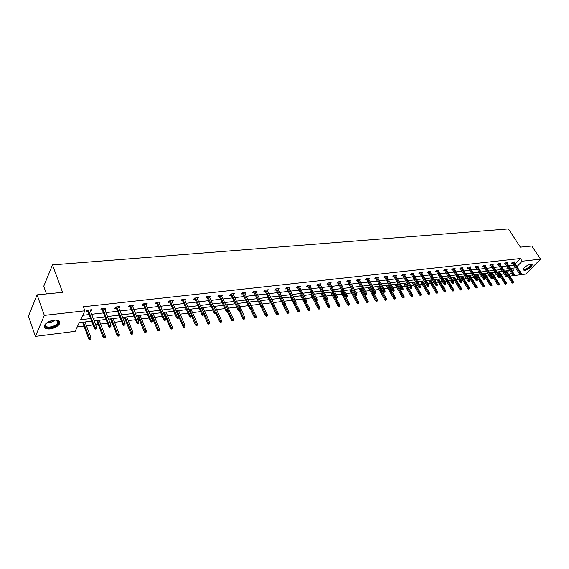<?xml version="1.0" encoding="UTF-8"?>
<svg xmlns="http://www.w3.org/2000/svg" width="569" height="569" viewBox="0 0 569 569"><rect width="100%" height="100%" fill="white"/><g stroke="black" fill="none" stroke-linecap="round" stroke-linejoin="round"><path stroke-width="0.85" d="M54.012 320.141C58.657 319.885 60.485 321.129 59.503 323.868C57.754 326.471 54.631 328.164 50.136 328.932C45.435 329.223 43.585 327.972 44.595 325.169C46.388 322.559 49.524 320.888 54.012 320.141M530.806 264.151L532.292 264.848C531.204 267.416 528.637 269.286 524.59 270.474L523.082 269.763C524.184 267.195 526.759 265.325 530.806 264.151M46.473 293.924L43.728 286.271L52.49 264.905L508.409 228.923L520.4 247.152L531.83 246.028L540.55 259.137L525.792 274.066L521.424 274.621M520.372 274.756L514.333 275.524M513.281 275.659L509.753 276.107M507.235 276.008L507.477 276.392M77.228 326.933L83.992 326.094M86.452 325.788L93.088 324.963M95.606 324.657L98.202 324.33M100.649 324.024L107.491 323.178M109.988 322.865L112.129 322.602M114.561 322.303L121.602 321.428M124.078 321.115L125.785 320.909M128.196 320.61L135.422 319.707M137.89 319.401L139.17 319.245M141.567 318.946L148.971 318.028M151.418 317.722L152.293 317.616M154.676 317.317L162.25 316.378M164.683 316.079L165.166 316.015M167.535 315.724L175.273 314.764M180.145 314.159L188.04 313.178M192.521 312.623L200.558 311.62M204.662 311.115L212.849 310.098M216.576 309.636L224.897 308.597M228.276 308.178L236.725 307.132M239.762 306.755L248.333 305.688M251.043 305.354L259.727 304.273M262.124 303.981L270.773 302.907M273.212 302.601L281.477 301.577M284.18 301.236L291.997 300.268M294.955 299.899L302.338 298.988M305.546 298.583L312.495 297.722M315.944 297.295L322.488 296.485M326.165 296.029L332.303 295.261M336.208 294.778L341.962 294.066M346.08 293.554L351.464 292.886M355.781 292.345L360.803 291.726M365.326 291.164L369.992 290.581M372.09 290.325L372.56 290.268M374.708 289.998L379.039 289.457M381.123 289.201L381.799 289.116M383.933 288.853L387.937 288.355M390.007 288.099L390.889 287.992M393.008 287.729L396.693 287.267M398.748 287.011L399.829 286.876M401.942 286.62L405.306 286.2M407.354 285.944L408.627 285.787M410.726 285.524L413.791 285.147M415.832 284.891L417.283 284.713M419.367 284.45L422.148 284.109M424.168 283.86L425.804 283.654M427.874 283.398L430.37 283.085M432.383 282.836L434.19 282.615M436.252 282.359L438.471 282.082M440.47 281.833L442.44 281.591M444.489 281.335L446.445 281.093M448.436 280.844L450.57 280.581M452.604 280.325L454.297 280.119M456.281 279.87L458.571 279.585M460.598 279.336L462.035 279.151M464.005 278.91L466.452 278.604M468.465 278.355L469.66 278.205M471.616 277.964L474.212 277.644M476.21 277.395L477.178 277.274M479.119 277.032L481.858 276.69M483.842 276.449L484.575 276.356M486.509 276.114L489.383 275.759M491.36 275.517L491.872 275.453M493.792 275.211L496.801 274.841M500.976 274.322L504.113 273.931M91.652 321.172L79.255 322.673L75.136 331.343L35.399 336.393L44.339 315.397L84.895 310.802L80.649 319.735L90.649 318.54M44.339 315.397L37.092 294.849L28.45 316.144L35.399 336.393M104.753 308.263L105.244 309.515L105.941 308.128L101.389 308.64L100.699 310.034L102.32 309.849M105.244 309.515L104.81 309.564M132.442 305.126L132.94 306.357L133.672 304.991L129.298 305.482L128.573 306.855L130.145 306.677M159.043 302.118L159.548 303.32L160.309 301.975L156.112 302.445L155.358 303.796L156.88 303.626M184.619 299.223L185.138 300.404L185.928 299.074L181.888 299.529L181.106 300.859L182.578 300.695M209.236 296.435L209.762 297.594L210.58 296.285L206.689 296.726L205.878 298.035L207.308 297.872M230.594 294.017L238.134 310.141L238.745 309.223L240.097 309.052L232.927 293.753L233.475 294.884L234.314 293.597L230.566 294.024L229.734 295.311L231.128 295.155M256.356 292.238L257.188 291.008L253.575 291.42L252.721 292.686L254.073 292.537M278.433 289.671L279.237 288.511L275.759 288.91L274.884 290.162L276.2 290.012M299.728 287.196L300.524 286.107L297.16 286.484L296.271 287.722L297.544 287.573M320.297 284.813L321.065 283.782L317.822 284.144L316.919 285.361L318.156 285.218M340.162 282.516L340.916 281.534L337.78 281.89L336.862 283.085L338.071 282.949M359.366 280.297L360.106 279.365L357.076 279.706L356.144 280.887L357.318 280.752M377.944 278.149L378.662 277.259L375.732 277.594L374.786 278.76L375.938 278.625M395.917 276.079L396.621 275.232L393.784 275.552L392.83 276.698L393.954 276.57M413.322 274.073L414.012 273.262L411.266 273.575L410.299 274.706L411.394 274.585M430.178 272.131L430.854 271.356L428.194 271.655L427.227 272.779L428.293 272.651M446.523 270.254L447.184 269.507L444.602 269.798L443.628 270.901L444.666 270.787M462.369 268.433L463.017 267.714L460.513 267.999L459.532 269.087L460.549 268.973M477.74 266.669L478.373 265.979L475.947 266.256L474.959 267.33L475.954 267.217M492.662 264.955L493.28 264.293L490.926 264.557L489.93 265.623L490.905 265.51M507.15 263.291L507.754 262.65L505.464 262.914L504.468 263.959L505.421 263.852M82.747 315.318L89.148 314.572M91.659 314.28L103.501 312.9M105.998 312.609L117.57 311.264M120.045 310.973L131.354 309.657M133.815 309.372L144.86 308.085M147.307 307.801L158.111 306.542M160.536 306.264L171.091 305.034M173.502 304.749L183.83 303.547M186.227 303.27L196.319 302.096M198.702 301.819L208.581 300.667M210.943 300.396L220.601 299.266M222.948 298.995L232.408 297.893M234.741 297.623L243.994 296.549M246.313 296.278L255.367 295.226M257.672 294.955L266.534 293.924M268.824 293.654L277.501 292.644M279.777 292.381L288.277 291.392M290.539 291.129L298.867 290.162M301.108 289.898L309.266 288.945M311.492 288.689L319.486 287.758M321.698 287.501L329.529 286.591M331.734 286.335L339.401 285.439M341.592 285.183L349.11 284.308M351.286 284.059L358.655 283.198M360.817 282.949L368.043 282.103M370.191 281.854L377.275 281.029M379.416 280.78L386.358 279.976M388.485 279.728L395.299 278.931M397.411 278.689L404.09 277.907M406.188 277.665L412.745 276.904M414.829 276.662L421.259 275.908M423.329 275.673L429.645 274.934M431.7 274.699L437.895 273.974M439.944 273.739L446.018 273.028M448.059 272.793L454.019 272.096M456.046 271.861L461.9 271.178M463.913 270.944L469.66 270.275M471.658 270.047L477.306 269.386M479.297 269.158L484.838 268.511M486.815 268.284L492.256 267.643M494.219 267.416L499.568 266.797M501.524 266.569L506.773 265.958M508.714 265.73L513.871 265.133M515.194 263.959L520.429 258.525L83.373 306.776L84.895 310.802M514.234 262.48L514.838 261.854L512.577 262.11L511.581 263.148L512.52 263.042M499.959 264.116L500.571 263.468L498.245 263.732L497.256 264.784L498.216 264.677M485.257 265.801L485.883 265.126L483.486 265.403L482.498 266.47L483.479 266.356M470.115 267.544L470.755 266.84L468.287 267.117L467.298 268.205L468.308 268.084M454.503 269.336L455.157 268.604L452.618 268.895L451.637 269.991L452.668 269.87M438.415 271.185L439.083 270.424L436.459 270.723L435.484 271.833L436.544 271.712M421.814 273.099L422.504 272.302L419.794 272.608L418.827 273.732L419.908 273.611M404.687 275.069L405.384 274.237L402.596 274.557L401.636 275.695L402.745 275.567M387.005 277.103L387.717 276.235L384.829 276.562L383.883 277.722L385.014 277.594M368.733 279.215L369.459 278.305L366.479 278.639L365.54 279.813L366.706 279.685M349.843 281.392L350.589 280.439L347.51 280.787L346.585 281.975L347.78 281.84M330.312 283.654L331.08 282.651L327.886 283.006L326.976 284.216L328.199 284.073M310.098 285.994L310.88 284.934L307.58 285.304L306.684 286.534L307.943 286.385M289.173 288.419L289.977 287.302L286.556 287.686L285.674 288.931L286.968 288.782M267.494 290.937L268.312 289.749L264.77 290.154L263.902 291.413L265.232 291.264M245.011 293.554L245.851 292.295L242.181 292.708L241.334 293.988L242.707 293.832M221.206 295.083L221.732 296.229L222.557 294.927L218.738 295.361L217.92 296.662L219.328 296.499M197.045 297.815L197.571 298.981L198.368 297.665L194.406 298.113L193.609 299.436L195.06 299.266M171.952 300.652L172.471 301.847L173.246 300.51L169.128 300.973L168.353 302.317L169.854 302.146M145.87 303.604L146.375 304.828L147.122 303.462L142.84 303.953L142.101 305.311L143.644 305.133M118.736 306.677L119.234 307.921L119.945 306.542L115.486 307.047L114.782 308.426L116.375 308.249M119.234 307.921L118.85 307.964M90.485 309.877L90.969 311.143L91.645 309.742L87 310.269L86.332 311.677L87.982 311.485M90.969 311.143L90.485 311.2M37.092 294.849L62.59 292.331L52.49 264.905M520.429 258.525L522.186 261.221L540.55 259.137M512.349 271.37L513.715 269.962L511.602 270.218M509.66 270.453L504.411 271.093M502.455 271.328L497.114 271.975M495.144 272.217L489.703 272.878M487.725 273.113L482.185 273.789M480.193 274.03L474.553 274.713M472.555 274.955L466.8 275.652M464.788 275.901L458.934 276.605M456.914 276.854L450.947 277.58M448.913 277.821L442.831 278.561M440.783 278.81L434.588 279.564M432.532 279.813L426.217 280.574M424.147 280.83L417.71 281.612M415.626 281.861L409.068 282.658M406.97 282.914L400.284 283.725M398.172 283.981L391.358 284.806M389.239 285.062L382.283 285.908M380.149 286.164L373.058 287.025M370.91 287.288L363.683 288.163M361.514 288.426L354.146 289.322M357.951 303.974L358.925 303.433L357.951 303.974L357.112 303.355L357.78 302.537L358.868 302.388L351.948 289.585L344.444 290.496M342.254 290.766L334.572 291.698M332.367 291.961L324.536 292.914M322.317 293.184L314.323 294.152M312.089 294.422L303.924 295.418M301.677 295.688L293.348 296.698M291.086 296.975L282.573 298.007M280.297 298.284L271.605 299.337M269.315 299.614L260.438 300.688M258.134 300.973L249.066 302.068M246.747 302.352L237.486 303.476M235.146 303.761L225.68 304.906M223.446 305.446L213.652 306.371L220.246 320.88L221.611 320.696L215.018 306.2M211.284 306.655L201.398 307.857M199.015 308.142L188.901 309.372M186.504 309.664L176.162 310.916M173.744 311.207L163.168 312.495M160.735 312.786L149.917 314.102M147.471 314.394L136.396 315.738M133.935 316.037L122.605 317.417M120.13 317.715L108.53 319.124M106.033 319.422L94.162 320.866M508.963 274.863L511.083 272.672M516.929 266.641L522.186 261.221M93.16 318.242L105.023 316.819M107.52 316.528L119.106 315.141M121.588 314.849L132.904 313.498M135.365 313.199L146.432 311.883M148.879 311.592L159.69 310.297M162.115 310.005L172.692 308.747M175.103 308.455L185.437 307.224M187.834 306.94L197.941 305.731M200.324 305.446L210.21 304.266M212.571 303.988L222.244 302.829M224.591 302.552L234.058 301.421M236.391 301.143L245.652 300.034M247.97 299.763L257.032 298.675M259.336 298.405L268.205 297.345M270.495 297.068L279.187 296.036M281.463 295.766L289.962 294.749M292.224 294.479L300.553 293.483M302.8 293.213L310.959 292.238M313.192 291.975L321.186 291.022M323.405 290.759L331.236 289.82M333.441 289.557L341.116 288.639M343.306 288.383L350.831 287.48M353.008 287.224L360.376 286.342M362.538 286.086L369.765 285.218M371.92 284.962L379.004 284.116M381.145 283.867L388.086 283.035M390.213 282.779L397.027 281.968M399.139 281.719L405.825 280.915M407.923 280.666L414.474 279.884M416.565 279.635L422.995 278.867M425.064 278.618L431.38 277.871M433.436 277.622L439.631 276.883M441.679 276.641L447.76 275.915M449.795 275.666L455.762 274.955M457.782 274.713L463.635 274.016M465.648 273.774L471.395 273.092M473.401 272.85L479.041 272.181M481.033 271.939L486.573 271.278M488.551 271.043L493.992 270.396M495.962 270.161L501.303 269.521M503.259 269.286L508.508 268.66M510.45 268.433L515.606 267.814M507.249 272.195L508.828 270.552M85.784 321.883L85.13 322.26M82.669 322.559L81.196 322.438M99.916 320.169L99.305 320.539M96.865 320.831L95.421 320.71M113.772 318.484L113.203 318.846M110.777 319.145L109.362 319.024M127.356 316.841L126.83 317.189M124.419 317.481L123.032 317.36M140.671 315.219L140.187 315.567M137.79 315.859L136.51 316.015M153.73 313.64L153.281 313.974M150.906 314.266L150.031 314.373M166.532 312.082L166.127 312.417M163.765 312.701L163.282 312.758M179.1 310.56L178.73 310.88M238.511 303.348L244.855 317.594L244.855 318.754L243.788 319.344L244.855 318.754M235.267 304.01L234.869 303.796M246.868 302.601L246.178 302.423M258.255 301.214L257.28 301.072M269.293 299.877L268.191 299.749M279.991 298.576L278.91 298.448M290.503 297.295L289.443 297.174M300.837 296.044L299.792 295.916M310.994 294.806L309.97 294.685M320.98 293.597L319.97 293.469M330.795 292.402L329.807 292.274M340.447 291.228L339.48 291.1M349.942 290.076L348.989 289.948M359.281 288.938L358.342 288.81M370.462 287.345L377.396 299.92L377.46 300.944L376.5 301.47L377.46 300.944M368.47 287.822L367.546 287.694M379.473 286.25L386.429 298.711L386.5 299.728L385.547 300.254L386.5 299.728M377.51 286.726L376.6 286.598M386.408 285.645L385.512 285.517M395.163 284.578L394.281 284.45M403.777 283.533L402.916 283.405M412.262 282.501L411.408 282.373M420.612 281.484L419.773 281.356M428.834 280.489L428.009 280.361M436.935 279.5L436.124 279.379M444.908 278.533L444.112 278.405M452.76 277.58L451.978 277.452M460.499 276.634L459.731 276.513M468.123 275.709L467.362 275.588M475.641 274.799L474.887 274.671M483.038 273.895L482.306 273.988M490.336 273.013L489.831 273.07M512.185 262.522L519.888 274.443L520.621 273.696L513.089 262.053M521.097 274.55L520.692 274.962L521.553 274.493L520.621 273.696L521.432 273.589L513.899 261.96M519.888 274.443L520.692 274.962M521.553 274.493L521.432 273.589M512.648 283.142L513.501 282.672L512.648 283.142L511.858 282.615L513.387 281.783L506.396 270.851M513.046 282.736L505.585 270.951M511.858 282.615L504.49 271.079M513.387 281.783L513.501 282.672M505.08 263.319L512.797 275.339L513.523 274.592L505.983 262.857M514.006 275.453L513.601 275.865L514.461 275.389L513.523 274.592L514.348 274.486L506.808 262.764M512.797 275.339L513.601 275.865M514.461 275.389L514.348 274.486M497.868 264.13L505.592 276.25L506.318 275.496L498.778 263.667M506.808 276.363L506.403 276.783L507.271 276.306L506.318 275.496L507.157 275.396L499.61 263.575M505.592 276.25L506.403 276.783M507.271 276.306L507.157 275.396M505.571 284.095L506.424 283.625L505.571 284.095L504.774 283.568L506.31 282.722L499.319 271.712M505.969 283.682L498.494 271.811M504.774 283.568L497.406 271.939M506.31 282.722L506.424 283.625M498.38 285.062L499.241 284.585L498.38 285.062L497.583 284.528L499.134 283.682L492.135 272.579M498.778 284.649L491.303 272.679M497.583 284.528L490.215 272.814M499.134 283.682L499.241 284.585M530.756 264.151L531.297 265.225C530.408 267.864 522.57 271.363 523.466 268.717M523.544 268.596C523.409 270.56 530.102 267.338 530.834 265.083L530.607 264.172L530.927 264.656M523.082 269.841C526.254 270.026 529.184 268.404 531.873 264.976L531.965 264.286M55.698 320.055L58.344 321.329C60.933 324.927 47.412 330.305 45.3 326.492L46.338 323.213M45.883 323.697L45.641 325.895C47.042 328.555 56.132 326.314 57.647 322.957L57.711 321.108L56.359 320.162M44.332 326.876C46.082 330.176 57.355 327.381 59.219 323.22L59.525 321.485M490.549 264.955L498.28 277.174L499.013 276.42L491.46 264.5M499.497 277.295L499.091 277.715L499.973 277.231L499.497 277.295L499.013 276.42L499.859 276.314L492.313 264.4M498.28 277.174L499.091 277.715M499.973 277.231L499.859 276.314M491.09 286.043L491.957 285.567L491.09 286.043L490.293 285.51L491.851 284.649L484.852 273.461M491.488 285.631L484.006 273.568M490.293 285.51L482.917 273.696M491.851 284.649L491.957 285.567M483.131 265.787L490.862 278.12L491.595 277.352L484.041 265.339M492.085 278.234L491.68 278.661L492.562 278.17L492.085 278.234L491.595 277.352L492.455 277.245L484.902 265.239M490.862 278.12L491.68 278.661M492.562 278.17L492.455 277.245M483.693 287.039L484.568 286.563L483.693 287.039L482.896 286.499L484.461 285.638L477.462 274.358M484.091 286.627L476.602 274.464M482.896 286.499L475.513 274.599M484.461 285.638L484.568 286.563M475.592 266.641L483.337 279.073L484.063 278.305L476.509 266.192M484.553 279.187L484.155 279.614L485.044 279.13L484.553 279.187L484.063 278.305L484.937 278.191L477.384 266.093M483.337 279.073L484.155 279.614M485.044 279.13L484.937 278.191M476.189 288.049L477.064 287.565L476.189 288.049L475.378 287.509L476.964 286.641L469.958 275.268M476.58 287.63L469.084 275.375M475.378 287.509L468.003 275.51M476.964 286.641L477.064 287.565M467.946 267.501L475.691 280.04L476.417 279.265L468.863 267.053M476.914 280.161L476.509 280.588L477.405 280.097L476.914 280.161L476.417 279.265L477.306 279.159L469.745 266.953M475.691 280.04L476.509 280.588M477.405 280.097L477.306 279.159M468.564 289.073L469.446 288.59L468.564 289.073L467.761 288.526L469.354 287.651L462.348 276.193M468.956 288.654L461.459 276.299M467.761 288.526L460.378 276.434M469.354 287.651L469.446 288.59M460.179 268.369L467.931 281.022L468.65 280.247L461.096 267.935M469.155 281.143L468.756 281.577L469.653 281.079L469.155 281.143L468.65 280.247L469.553 280.133L462 267.835M467.931 281.022L468.756 281.577M469.653 281.079L469.553 280.133M460.826 290.119L461.722 289.628L460.826 290.119L460.015 289.564L461.623 288.682L454.617 277.131M461.217 289.692L453.721 277.238M460.015 289.564L452.639 277.373M461.623 288.682L461.722 289.628M452.291 269.258L460.051 282.025L460.769 281.235L453.216 268.824M461.274 282.146L460.876 282.58L461.786 282.082L461.274 282.146L460.769 281.235L461.687 281.122L454.133 268.724M460.051 282.025L460.876 282.58M461.786 282.082L461.687 281.122M452.974 291.179L453.87 290.681L452.974 291.179L452.163 290.617L453.778 289.728L446.772 278.085M453.365 290.752L445.861 278.191M452.163 290.617L444.787 278.326M453.778 289.728L453.87 290.681M444.289 270.154L452.049 283.035L452.768 282.245L445.214 269.734M453.273 283.163L452.874 283.597L453.792 283.099L453.273 283.163L452.768 282.245L453.699 282.132L446.146 269.628M452.049 283.035L452.874 283.597M453.792 283.099L453.699 282.132M436.16 271.072L443.92 284.066L444.638 283.27L437.084 270.652M445.15 284.194L444.752 284.635L445.676 284.123L445.15 284.194L444.638 283.27L445.584 283.156L438.03 270.545M443.92 284.066L444.752 284.635M445.676 284.123L445.584 283.156M427.902 271.996L435.669 285.112L436.38 284.315L428.834 271.584M436.892 285.24L436.501 285.688L437.426 285.176L436.892 285.24L436.38 284.315L437.341 284.194L429.794 271.477M435.669 285.112L436.501 285.688M437.426 285.176L437.341 284.194M419.509 272.935L427.283 286.171L427.988 285.368L420.448 272.537M428.507 286.307L428.116 286.755L429.054 286.235L428.507 286.307L427.988 285.368L428.962 285.247L421.423 272.423M427.283 286.171L428.116 286.755M429.054 286.235L428.962 285.247M410.996 273.895L418.763 287.253L419.467 286.442L411.928 273.497M419.993 287.388L419.595 287.836L420.541 287.317L419.993 287.388L419.467 286.442L420.455 286.321L412.923 273.383M418.763 287.253L419.595 287.836M420.541 287.317L420.455 286.321M402.333 274.863L410.1 288.348L410.804 287.537L403.279 274.478M411.33 288.49L410.939 288.938L411.892 288.419L411.33 288.49L410.804 287.537L411.814 287.409L404.282 274.365M410.1 288.348L410.939 288.938M411.892 288.419L411.814 287.409M393.535 275.851L401.301 289.465L402.006 288.647L394.481 275.474M402.532 289.607L402.148 290.062L403.101 289.536L402.532 289.607L402.006 288.647L403.023 288.519L395.505 275.36M401.301 289.465L402.148 290.062M403.101 289.536L403.023 288.519M384.594 276.847L392.361 290.595L393.058 289.77L385.547 276.484M393.592 290.738L393.207 291.2L394.168 290.667L393.592 290.738L393.058 289.77L394.097 289.642L386.586 276.363M392.361 290.595L393.207 291.2M394.168 290.667L394.097 289.642M375.512 277.864L383.271 291.748L383.961 290.923L376.458 277.516M384.502 291.897L384.118 292.352L385.085 291.819L384.502 291.897L383.961 290.923L385.021 290.787L377.517 277.395M383.271 291.748L384.118 292.352M385.085 291.819L385.021 290.787M366.272 278.902L374.025 292.921L374.715 292.082L367.225 278.554M375.256 293.071L374.871 293.533L375.853 292.992L375.256 293.071L374.715 292.082L375.789 291.947L368.299 278.433M374.025 292.921L374.871 293.533M375.853 292.992L375.789 291.947M445.001 292.253L445.904 291.755L445.001 292.253L444.183 291.691L445.812 290.795L438.813 279.052M445.385 291.819L437.881 279.166M444.183 291.691L436.807 279.294M445.812 290.795L445.904 291.755M436.9 293.341L437.81 292.836L436.9 293.341L436.082 292.772L437.725 291.869L430.726 280.033M437.291 292.907L429.78 280.147M436.082 292.772L428.713 280.275M437.725 291.869L437.81 292.836M428.677 294.45L429.595 293.945L428.677 294.45L427.852 293.874L429.51 292.971L422.511 281.029M429.062 294.017L421.558 281.143M427.852 293.874L420.491 281.271M429.51 292.971L429.595 293.945M420.32 295.574L421.245 295.062L420.32 295.574L419.495 294.998L421.16 294.081L414.175 282.039M420.704 295.133L413.201 282.16M419.495 294.998L412.134 282.288M421.16 294.081L421.245 295.062M411.835 296.712L412.767 296.2L411.835 296.712L411.01 296.136L411.7 295.339L412.689 295.211L405.704 283.063M412.219 296.278L404.715 283.184M411.01 296.136L403.656 283.312M412.689 295.211L412.767 296.2M403.208 297.879L404.154 297.359L403.208 297.879L402.383 297.288L403.072 296.492L404.075 296.357L397.098 284.109M403.592 297.431L396.095 284.23M402.383 297.288L395.035 284.358M404.075 296.357L404.154 297.359M394.452 299.059L395.398 298.533L394.452 299.059L393.62 298.462L394.303 297.665L395.327 297.53L388.357 285.169M394.829 298.611L387.34 285.297M393.62 298.462L386.28 285.425M395.327 297.53L395.398 298.533M385.547 300.254L384.715 299.657L385.398 298.853L378.442 286.378M385.924 299.806L385.398 298.853L386.429 298.711M384.715 299.657L377.389 286.499M376.5 301.47L375.668 300.873L376.344 300.055L369.395 287.473M376.877 301.022L376.344 300.055L377.396 299.92M375.668 300.873L368.349 287.601M367.304 302.715L368.271 302.175L367.304 302.715L366.464 302.103L367.14 301.286L368.207 301.143L361.272 288.455M367.674 302.26L360.205 288.59M366.464 302.103L359.16 288.711M368.207 301.143L368.271 302.175M356.884 279.948L364.629 294.116L365.312 293.27L357.837 279.621M365.86 294.258L365.476 294.728L366.464 294.187L365.86 294.258L365.312 293.27L366.408 293.135L358.925 279.493M364.629 294.116L365.476 294.728M366.464 294.187L366.408 293.135M358.321 303.512L350.86 289.721M357.112 303.355L349.821 289.849M358.868 302.388L358.925 303.433M347.332 281.015L355.07 295.325L355.753 294.479L348.292 280.702M356.301 295.475L355.924 295.944L356.543 295.866L356.919 295.396L356.301 295.475L355.753 294.479L356.863 294.337L349.402 280.574M355.07 295.325L355.924 295.944M356.919 295.396L356.863 294.337M348.441 305.254L349.423 304.707L348.441 305.254L347.602 304.628L348.264 303.803L349.373 303.654L345.724 296.833M348.811 304.792L341.357 290.873M347.602 304.628L340.326 291.001M349.373 303.654L349.423 304.707M337.616 282.103L345.347 296.556L346.023 295.702L338.583 281.797M346.578 296.712L346.201 297.182L346.834 297.103L347.211 296.627L346.578 296.712L346.023 295.702L347.154 295.56L339.707 281.669M345.347 296.556L346.201 297.182M347.211 296.627L347.154 295.56M338.775 306.556L339.764 306.008L338.775 306.556L337.929 305.93L338.591 305.091L339.714 304.941L336.251 298.398M339.138 306.086L331.699 292.046M337.929 305.93L330.674 292.167M339.714 304.941L339.764 306.008M327.737 283.206L335.461 297.807L336.13 296.947L328.704 282.914M336.692 297.964L336.315 298.441L337.332 297.886L336.692 297.964L336.13 296.947L337.282 296.805L329.856 282.786M335.461 297.807L336.315 298.441M337.332 297.886L337.282 296.805M328.939 307.879L329.942 307.324L328.939 307.879L328.093 307.246L328.747 306.407L329.892 306.25L326.471 299.699M329.302 307.409L321.876 293.234M328.093 307.246L320.859 293.362M329.892 306.25L329.942 307.324M317.694 284.322L325.397 299.081L326.065 298.22L318.661 284.052M326.627 299.244L326.257 299.721L326.905 299.643L327.282 299.159L326.627 299.244L326.065 298.22L327.232 298.071L319.828 283.924M325.397 299.081L326.257 299.721M327.282 299.159L327.232 298.071M318.939 309.223L319.942 308.668L318.939 309.223L318.092 308.59L318.74 307.744L319.906 307.587L316.485 300.965M319.294 308.754L311.89 294.45M318.092 308.59L310.873 294.571M319.906 307.587L319.942 308.668M307.466 285.46L315.162 300.382L315.823 299.507L308.441 285.211M316.392 300.546L316.023 301.029L316.684 300.944L317.054 300.46L316.392 300.546L315.823 299.507L317.011 299.358L309.628 285.076M315.162 300.382L316.023 301.029M317.054 300.46L317.011 299.358M308.761 310.596L309.778 310.034L308.761 310.596L307.914 309.949L308.554 309.102L309.742 308.939L306.314 302.217M309.116 310.119L304.82 301.762M307.914 309.949L300.717 295.802M309.742 308.939L309.778 310.034M297.061 286.62L304.742 301.698L305.397 300.823L298.035 286.385M305.973 301.869L305.603 302.352L306.278 302.267L306.641 301.783L305.973 301.869L305.397 300.823L306.606 300.667L299.244 286.25M304.742 301.698L305.603 302.352M306.641 301.783L306.606 300.667M298.405 311.99L299.429 311.421L298.405 311.99L297.551 311.335L298.192 310.482L299.401 310.318L295.887 303.341M298.761 311.513L294.657 303.441M297.551 311.335L290.382 297.061M299.401 310.318L299.429 311.421M286.477 287.8L294.137 303.042L294.785 302.16L287.452 287.587M295.361 303.213L294.998 303.704L296.051 303.128L295.361 303.213L294.785 302.16L296.015 302.004L288.682 287.445M294.137 303.042L294.998 303.704M296.051 303.128L296.015 302.004M275.695 288.995L283.341 304.415L283.981 303.519L276.676 288.803M284.564 304.586L284.208 305.076L284.905 304.991L285.261 304.493L284.564 304.586L283.981 303.519L285.24 303.362L277.928 288.661M283.341 304.415L284.208 305.076M285.261 304.493L285.24 303.362M264.727 290.218L272.345 305.809L272.978 304.906L265.709 290.048M273.568 305.98L273.212 306.478L274.279 305.887L273.568 305.98L272.978 304.906L274.258 304.749L266.982 289.898M272.345 305.809L273.212 306.478M274.279 305.887L274.258 304.749M253.554 291.456L261.15 307.224L261.783 306.321L254.535 291.307M262.373 307.402L262.024 307.907L263.098 307.31L262.373 307.402L261.783 306.321L263.084 306.158L255.837 291.164M261.15 307.224L262.024 307.907M263.098 307.31L263.084 306.158M242.174 292.715L249.748 308.668L250.367 307.758L243.162 292.594M250.965 308.853L250.623 309.358L251.356 309.266L251.704 308.754L250.965 308.853L250.367 307.758L251.697 307.587L244.485 292.445M249.748 308.668L250.623 309.358M251.704 308.754L251.697 307.587M239.35 310.325L239.008 310.838L240.097 310.233L239.35 310.325L238.745 309.223L231.576 293.91M238.134 310.141L239.008 310.838M240.097 310.233L240.097 309.052M218.802 295.354L226.298 311.641L226.903 310.717L219.776 295.247M227.508 311.826L227.173 312.345L228.276 311.734L227.508 311.826L226.903 310.717L228.283 310.539L221.149 295.091M226.298 311.641L227.173 312.345M228.276 311.734L228.283 310.539M206.789 296.712L214.236 313.17L214.833 312.239L207.749 296.605M215.445 313.363L215.11 313.875L215.893 313.782L216.227 313.263L215.445 313.363L214.833 312.239L216.241 312.061L209.15 296.449M214.236 313.17L215.11 313.875M216.227 313.263L216.241 312.061M194.541 298.099L201.945 314.728L202.528 313.789L195.494 297.992M203.147 314.92L202.82 315.446L203.944 314.821L203.147 314.92L202.528 313.789L203.965 313.604L196.917 297.829M201.945 314.728L202.82 315.446M203.944 314.821L203.965 313.604M182.066 299.514L189.413 316.314L189.989 315.368L183.005 299.408M190.615 316.513L190.295 317.04L191.426 316.414L190.615 316.513L189.989 315.368L191.447 315.183L184.456 299.237M189.413 316.314L190.295 317.04M191.426 316.414L191.447 315.183M287.864 313.405L288.903 312.836L287.864 313.405L287.018 312.751L287.651 311.89L288.874 311.727L285.261 304.451M288.22 312.929L284.265 305.069M287.018 312.751L279.87 298.334M288.874 311.727L288.903 312.836M277.139 314.849L278.184 314.273L277.139 314.849L276.285 314.188L276.918 313.32L278.163 313.149L274.265 305.204M277.494 314.373L273.547 306.435M276.285 314.188L269.173 299.628M278.163 313.149L278.184 314.273M266.221 316.321L267.274 315.738L266.221 316.321L265.367 315.653L265.986 314.778L267.259 314.607L260.531 300.681M266.569 315.838L262.636 307.829M265.367 315.653L261.399 307.424M267.259 314.607L267.274 315.738M255.111 317.822L256.171 317.232L255.111 317.822L254.251 317.139L254.862 316.257L256.157 316.087L249.457 302.025M255.453 317.331L251.462 309.109M254.251 317.139L250.509 309.273M256.157 316.087L256.171 317.232M243.788 319.344L242.927 318.661L243.539 317.772L240.04 310.318M244.122 318.853L243.539 317.772L244.855 317.594M242.927 318.661L239.25 310.802M232.259 320.895L233.34 320.297L232.259 320.895L231.398 320.205L231.996 319.309L233.34 319.131L226.711 304.785M232.593 320.397L228.276 311.25M231.398 320.205L227.742 312.267M233.34 319.131L233.34 320.297M220.516 322.481L221.604 321.876L220.516 322.481L219.655 321.777L215.971 313.661M219.655 321.777L220.246 320.88L220.843 321.976M221.611 320.696L221.604 321.876M208.553 324.088L209.648 323.484L208.553 324.088L207.685 323.384L208.268 322.474L209.662 322.289L203.112 307.644M208.873 323.583L201.725 307.815M207.685 323.384L203.901 314.892M209.662 322.289L209.648 323.484M196.355 325.731L197.464 325.119L196.355 325.731L195.494 325.02L196.07 324.102L197.486 323.91L190.978 309.116M196.675 325.219L189.562 309.287M195.494 325.02L191.44 315.767M197.486 323.91L197.464 325.119M183.929 327.403L185.046 326.784L183.929 327.403L183.069 326.684L183.631 325.76L185.074 325.568L178.616 310.617M184.242 326.891L177.172 310.795M183.069 326.684L176.269 310.902M185.074 325.568L185.046 326.784M169.342 300.951L176.632 317.936L177.201 316.976L170.266 300.845M177.834 318.135L177.514 318.668L178.659 318.028L177.834 318.135L177.201 316.976L178.694 316.791L171.746 300.681M176.632 317.936L177.514 318.668M178.659 318.028L178.694 316.791M171.262 329.11L172.393 328.484L171.262 329.11L170.401 328.377L170.956 327.452L172.428 327.253L166.013 312.146M171.575 328.59L164.541 312.324M170.401 328.377L163.652 312.431M172.428 327.253L172.393 328.484M156.368 302.416L163.602 319.586L164.164 318.626L157.279 302.317M164.797 319.792L164.484 320.326L165.33 320.219L165.636 319.686L164.797 319.792L164.164 318.626L165.679 318.434L158.794 302.146M163.602 319.586L164.484 320.326M165.636 319.686L165.679 318.434M158.353 330.845L159.491 330.219L158.353 330.845L157.485 330.112L158.026 329.174L159.533 328.974L153.168 313.704M158.651 330.326L151.667 313.889M157.485 330.112L150.792 313.996M159.533 328.974L159.491 330.219M143.139 303.917L150.308 321.272L150.856 320.297L144.035 303.818M151.496 321.478L151.19 322.018L152.051 321.912L152.357 321.371L151.496 321.478L150.856 320.297L152.407 320.105L145.579 303.64M150.308 321.272L151.19 322.018M152.357 321.371L152.407 320.105M145.18 332.623L146.325 331.983L145.18 332.623L144.313 331.876L144.846 330.93L146.382 330.731L140.074 315.297M145.479 332.097L138.544 315.482M144.313 331.876L137.677 315.589M146.382 330.731L146.325 331.983M129.647 305.446L136.752 322.986L137.285 322.011L130.529 305.34M137.933 323.206L137.634 323.747L138.509 323.633L138.808 323.092L137.933 323.206L137.285 322.011L138.864 321.812L132.1 305.162M136.752 322.986L137.634 323.747M138.808 323.092L138.864 321.812M131.745 334.43L132.904 333.79L131.745 334.43L130.877 333.676L131.403 332.723L132.968 332.516L126.716 316.912M132.036 333.903L125.159 317.104M130.877 333.676L124.305 317.21M132.968 332.516L132.904 333.79M115.884 307.004L122.911 324.743L123.437 323.754L116.745 306.904M124.092 324.963L123.8 325.511L124.988 324.849L124.092 324.963L123.437 323.754L125.052 323.555L118.352 306.719M122.911 324.743L123.8 325.511M124.988 324.849L125.052 323.555M118.046 336.279L119.213 335.625L118.046 336.279L117.171 335.511L117.683 334.558L119.284 334.344L113.096 318.569M118.324 335.746L111.51 318.761M117.171 335.511L110.671 318.86M119.284 334.344L119.213 335.625M101.83 308.59L108.793 326.528L109.298 325.539L102.683 308.498M109.959 326.755L109.675 327.303L110.877 326.642L109.959 326.755L109.298 325.539L110.948 325.333L104.319 308.306M108.793 326.528L109.675 327.303M110.877 326.642L110.948 325.333M104.063 338.157L105.244 337.502L104.063 338.157L103.195 337.389L103.686 336.421L105.322 336.208L99.198 320.255M104.34 337.623L97.576 320.454M103.195 337.389L96.758 320.553M105.322 336.208L105.244 337.502M87.498 310.212L94.369 328.356L94.874 327.353L88.33 310.119M95.535 328.583L95.258 329.145L96.467 328.469L95.535 328.583L94.874 327.353L96.552 327.147L90.002 309.927M94.369 328.356L95.258 329.145M96.467 328.469L96.552 327.147M89.788 340.077L90.983 339.416L89.788 340.077L88.92 339.302L89.404 338.327L91.068 338.107L85.023 321.976M90.058 339.544L83.366 322.175M88.92 339.302L82.562 322.274M91.068 338.107L90.983 339.416M55.044 320.062C52.668 321.962 49.937 322.879 46.857 322.822M47.618 322.324L54.133 320.127M59.503 323.868L59.247 323.171M56.687 320.283L57.647 322.957M57.362 320.703L57.967 320.888"/></g></svg>
